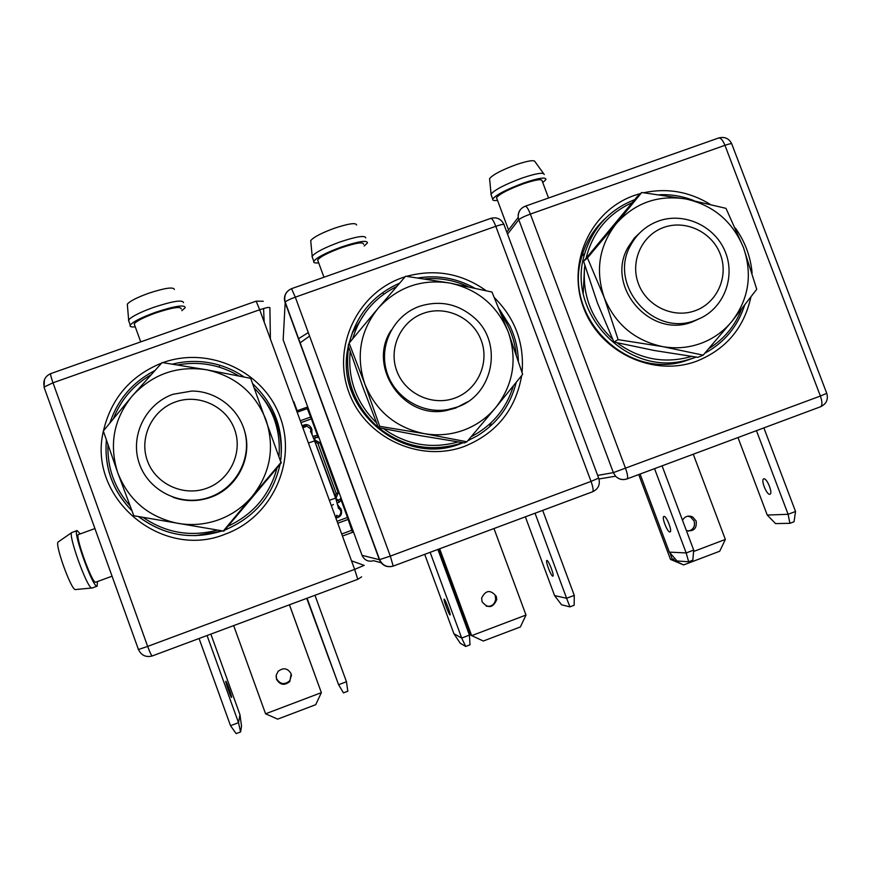 <?xml version="1.0" encoding="UTF-8"?>
<svg xmlns="http://www.w3.org/2000/svg" width="871" height="871" viewBox="0 0 871 871"><rect width="100%" height="100%" fill="white"/><g stroke="black" fill="none" stroke-linecap="round" stroke-linejoin="round"><path stroke-width="1.31" d="M313.582 438.374L315.498 437.678L314.714 435.794L317.458 435.424L317.338 437.416L319.026 437.797M302.477 426.746L305.83 425.473L310.773 428.891L311.611 428.532L312.134 434.716M312.014 418.646L311.393 418.864L310.642 417.035L311.383 416.904M306.723 407.29L310.642 417.035L300.288 420.769M348.77 519.04L348.117 519.421L352.526 532.344L352.178 530.101L352.505 532.355L342.455 536.068M337.763 523.242L348.117 519.421L347.475 517.45L348.095 517.222M337.055 521.294L347.475 517.45L341.388 500.814L339.973 499.279L338.394 500.248L339.059 502.295L341.748 499.878M337.763 504.788L341.378 509.883C342.281 514.456 340.441 517.178 335.868 518.06M308.41 442.991L314.594 440.922L313.919 438.951L336.271 500.03L336.13 498.691L338.394 500.248L336.478 500.956M336.271 500.03L314.594 440.922M338.547 508.468L336.25 500.15M338.612 507.88L340.376 510.243L339.995 508.74L340.844 508.424M339.93 508.544L340.539 510.188C341.28 512.79 340.55 514.881 338.351 516.438C340.55 514.87 341.269 512.79 340.528 510.188L339.494 507.314L339.755 508.599L338.59 507.749L339.712 508.054L340.528 510.188L341.378 509.883M336.805 515.229L336.348 516.046M313.919 438.951L336.064 498.125L338.188 492.79L339.505 493.737M336.13 498.691L336.064 498.125M315.596 441.945L317.882 443.35L336.228 493.487L335.389 496.035M314.801 440.007L319.853 442.718L317.882 443.35M314.54 439.692L315.498 437.678L317.338 437.416M318.34 435.914L317.458 435.424L311.393 418.864L300.974 422.631M306.788 407.269L308.802 409.871M297.163 412.233L307.659 408.466L308.476 408.989M306.777 407.269L307.659 408.466M352.407 528.991L352.178 530.101M548.545 197.989L542.143 180.928C542.121 178.664 535.828 179.633 523.286 183.825C508.294 189.41 499.377 194.048 496.514 197.717L496.884 198.719M497.504 200.374C493.857 200.831 492.267 200.406 492.725 199.089C496.045 194.81 506.465 189.399 523.961 182.877C538.605 177.978 545.932 176.857 545.965 179.491L542.775 182.605M544.244 174.505C543.656 172.12 536.286 173.296 522.154 178.032C505.234 184.325 494.87 189.671 491.07 194.07L491.386 195.518M543.515 173.492L535.121 161.843C534.544 159.698 528.196 160.634 516.111 164.673C501.663 170.041 492.812 174.679 489.578 178.609L489.687 179.818M820.351 406.833L820.645 406.724C822.42 405.287 822.333 401.727 820.384 396.044L826.742 393.322L731.836 144.107C732.032 143.28 729.735 143.671 724.944 145.315C722.799 140.155 720.698 137.716 718.64 137.988L525.191 206.231C526.563 206.209 528.283 208.822 530.363 214.081L625.618 468.533C627.632 474.27 628.122 477.722 627.087 478.898L626.891 478.963C622.613 480.335 618.835 479.409 615.568 476.208L613.358 472.626L820.384 396.044L724.944 145.315L530.363 214.081C524.277 216.335 520.423 218.218 518.789 219.753L518.212 217.456C517.831 213.645 519.083 210.521 521.969 208.082M640.631 193.493L634.306 195.463C590.592 210.542 566.52 263.129 583.559 307.659C599.945 352.417 653.337 377.513 696.844 361.127C726.011 349.293 744.019 327.964 750.889 297.109M752.109 273.026C750.584 256.607 745.021 241.637 735.418 228.104M709.941 204.173C689.19 191.598 667.132 187.788 643.756 192.72M670.496 559.4L672.412 559.52L683.648 564.931L670.496 559.4L638.715 474.564M687.818 516.165L690.616 517.026L694.122 521.054C695.33 526.302 693.414 529.655 688.362 531.125M674.938 558.572L672.412 559.52L669.875 552.747M693.577 551.495L725.358 539.443L693.272 454.216M686.37 530.57C693.73 531.724 696.996 528.534 696.147 521L692.63 516.949C688.297 515.153 684.933 516.263 682.505 520.27M725.358 539.443L719.74 551.223L683.648 564.931M662.08 465.854L693.697 550.091L686.174 552.943L654.546 468.663M669.342 552.127L677.017 560.968L688.656 561.773L686.174 552.943L669.342 552.127L640.087 474.053M664.04 516.405L663.811 516.47C661.525 517.298 667.415 532.366 669.875 531.985L670.137 531.909C672.434 531.092 666.446 515.872 664.04 516.405M688.656 561.773L692.837 560.184L693.697 550.091M737.977 437.558L767.253 515.055L788.113 514.293L756.453 430.655M763.911 478.832L763.617 478.919C760.699 479.986 766.654 494.924 769.757 494.293L770.084 494.195C773.013 493.138 766.959 478.059 763.911 478.832M763.878 427.89L795.539 511.484L788.113 514.293L789.91 523.319L794.036 521.751L795.539 511.484M789.91 523.319L775.538 523.591L767.253 515.055M605.497 218.273C594.174 228.583 586.335 241.169 581.97 256.03C562.524 314.747 624.496 379.157 683.474 361.53L696.245 357.099M613.892 342.031L597.299 302.618L583.581 261.278L637.224 196.65L641.72 192.491L685.749 198.958C657.943 194.679 634.752 202.943 616.178 223.727L587.446 257.892L604.245 297.675L618.138 339.657L662.461 346.582L703.169 355.15L697.9 357.328L654.295 350.501L613.892 342.031L618.138 339.657M726 208.354L685.749 198.958C713.229 205.121 732.457 221.299 743.431 247.495L726 208.354M641.72 192.491L616.178 223.727C599.096 245.851 595.122 270.5 604.245 297.675C615.274 324.208 634.676 340.507 662.461 346.582C675.667 348.912 688.493 347.834 700.937 343.359C713.316 338.743 723.703 331.35 732.065 321.17L756.747 289.259L743.431 247.495C752.642 274.365 748.853 298.916 732.065 321.17L703.169 355.15M583.581 261.278L587.446 257.892M701.188 317.85L695.918 320.114C653.468 337.981 607.239 284.392 630.931 244.816C637.191 233.472 646.369 225.545 658.476 221.049C683.495 211.958 713.774 225.382 724.628 250.304C735.788 275.094 725.118 306.091 701.188 317.85L692.761 321.715C650.604 339.44 604.735 286.265 628.252 246.983L634.306 238.077L642.09 230.706M695.254 310.675C673.414 318.819 646.707 306.211 638.454 283.794C629.875 261.496 641.818 235.072 663.789 227.418C685.619 219.438 712.064 232.034 720.328 254.278C728.918 276.412 717.225 302.858 695.254 310.675M363.599 244.294C363.534 241.703 356.25 242.813 341.737 247.614C328.204 252.59 320.169 256.727 317.632 260.015L318.067 261.191M318.677 262.857C314.823 263.249 313.201 262.726 313.8 261.289C316.75 257.468 326.124 252.644 341.922 246.831C358.863 241.223 367.366 239.939 367.431 242.955L364.22 245.97M365.744 237.903C365.047 235.148 356.511 236.487 340.115 241.92C324.872 247.516 315.563 252.274 312.166 256.194L312.537 257.87M356.631 224.99C355.945 222.508 348.596 223.575 334.573 228.191C321.562 232.971 313.614 237.097 310.718 240.592L310.849 241.996M592.53 491.777L592.705 491.723C593.608 490.591 593.053 487.15 591.028 481.402L598.671 478.103L504.102 224.914C504.385 223.88 501.62 224.337 495.806 226.297C493.737 221.027 492.071 218.381 490.83 218.36L291.535 288.671L295.302 297.163C289.891 299.134 286.526 300.778 285.209 302.074L283.162 339.842L362.053 555.339C364.448 560.303 368.313 562.089 373.626 560.695L381.095 562.764M392.799 566.237C386.593 567.652 382.119 565.475 379.364 559.705L390.306 556.112L295.302 297.163L495.806 226.297L591.028 481.402L390.306 556.112L393.202 566.106M405.102 276.804L402.217 277.762C357.175 293.309 331.884 346.996 348.879 392.309C365.221 437.863 419.757 463.209 464.602 446.333C496.633 433.159 515.654 409.577 521.685 375.586M522.067 372.505C524.396 343.392 515.186 318.459 494.445 297.719M486.062 290.631C461.728 273.407 435.25 268.638 406.594 276.336M362.053 555.339L379.364 559.705L285.067 302.389C283.761 298.339 284.501 294.714 287.299 291.513M439.659 548.784L471.657 635.656L525.997 615.046L520.357 626.957L483.318 641.023L470.699 635.155L438.984 549.035M495.218 596.102L495.686 599.161C494.706 604.496 491.56 606.837 486.236 606.183M525.997 615.046L493.977 528.534M482.066 601.774C488.174 608.873 493.073 608.11 496.764 599.488L496.296 596.406C490.58 589.449 485.702 589.994 481.652 598.061L482.066 601.774M437.884 549.449L469.436 635.122L461.684 638.051L430.143 552.334M453.9 633.718L460.226 643.234L465.691 646.456L461.684 638.051L453.9 633.718L424.71 554.359M444.199 599.117L444.112 599.128C443.241 599.411 448.99 614.784 450.024 614.948L450.133 614.937C451.004 614.654 445.179 599.128 444.199 599.117M465.691 646.456L470.002 644.812L469.436 635.122M525.355 516.83L554.577 595.59L566.618 598.268L535.034 513.226M546.944 560.456L546.792 560.499C545.257 561.033 551.071 576.264 552.78 576.167L552.954 576.134C554.5 575.6 548.599 560.216 546.944 560.456M542.677 510.373L574.272 595.372L566.618 598.268L569.906 606.869L574.152 605.258L574.272 595.372M569.906 606.869L561.545 604.79L554.577 595.59M352.897 331.187L348.923 343.62M348.378 346.081C333.016 408.096 402.446 467.847 461.325 443.426L463.198 442.708M469.306 440.018L467.771 440.759M466.9 441.771L495.849 407.41C487.15 417.83 476.404 425.407 463.633 430.176C450.797 434.781 437.612 435.935 424.079 433.616C395.597 427.541 375.847 411.003 364.829 384.002C355.76 356.326 360.115 331.176 377.916 308.552L405.614 276.205L449.654 283.01C477.809 289.183 497.374 305.59 508.348 332.254C517.505 359.603 513.346 384.655 495.849 407.41L522.644 374.378L508.348 332.254L491.973 292.035L449.654 283.01C421.139 278.774 397.23 287.288 377.916 308.552L349.119 343.12L364.829 384.002L379.734 426.333L424.079 433.616L466.9 441.771L464.483 442.914L420.867 435.74L378.406 427.672L379.734 426.333M378.406 427.672L362.88 387.181L348.182 345.482L349.119 343.12M467.629 401.803L455.468 408.129L446.104 410.6C403.295 419.735 366.941 366.528 391.155 330.294M419.528 306.32C440.116 299.907 458.549 303.892 474.837 318.242C503.427 343.599 493.149 395.412 456.872 407.171L447.422 409.664C420.9 414.248 393.126 396.338 386.267 370.153C379.114 344.045 394.258 315.16 419.528 306.32M454.847 398.069C432.31 406.474 405.015 393.725 396.784 370.904C388.226 348.204 400.802 321.203 423.458 313.31C445.985 305.079 473.018 317.806 481.249 340.463C489.818 362.989 477.515 390.012 454.847 398.069M352.015 527.924L351.96 530.189L341.693 533.988M339.973 499.279L341.04 497.929M311.883 434.117L311.306 430.328L311.687 433.682M312.134 429.98L311.383 430.514M293.364 401.836L293.919 401.825M95.026 528.523L78.553 534.511C74.231 534.054 92.293 584.289 95.701 582.198L95.81 582.155M97.476 581.556L97.117 586.183C93.143 588.644 72.053 529.993 77.105 530.548L80.23 533.901M77.007 530.581L71.738 532.573C67.884 534.642 86.98 587.783 91.662 588.023L92.054 588.045M58.346 541.86L58.139 542.002C54.579 543.983 70.878 589.373 75.222 589.569L75.57 589.58M351.514 560.837L364.209 565.388M357.785 579.313L354.639 569.384L364.187 565.355M269.847 307.605L269.901 307.746C269.281 306.995 265.873 307.659 259.689 309.749L354.639 569.384L147.667 646.402C149.845 652.281 151.347 655.471 152.207 655.972L152.283 655.928M103.377 431.189C87.231 497.755 161.56 560.499 225.197 534.163C271.687 517.439 297.153 462.534 280.157 417.1C263.837 371.416 209.203 345.874 163.019 362.586L162.833 362.652M161.614 363.098C130.606 375.76 111.216 398.341 103.453 430.851M44.062 387.236L44.421 379.745M50.725 373.626C44.987 376.272 42.831 380.725 44.236 386.974L53 382.794L259.689 309.749L256.139 301.159L50.725 373.626C50.322 374.247 51.073 377.306 53 382.794L147.667 646.402L138.445 649.516L44.171 387.551M289.466 604.79L321.355 692.652L289.422 604.801M291.513 675.134L289.76 680.741C284.49 685.096 280.081 684.388 276.532 678.596L276.085 676.44M265.579 713.806L321.355 692.652L315.716 704.693L277.675 719.141L265.579 713.806L233.668 625.596M276.543 679.315C280.114 685.129 284.545 685.847 289.847 681.481L291.154 673.806C287.746 668.122 283.391 667.306 278.089 671.378L276.227 675.145L276.543 679.315M207.058 635.514L238.512 722.669L239.971 714.721L210.858 634.099M231.588 697.377C232.013 696.658 226.416 680.98 225.829 681.242L225.785 681.285C225.295 681.851 230.946 697.704 231.534 697.431L231.588 697.377M230.521 725.695L236.15 733.632L240.581 731.945L238.512 722.669L230.521 725.695L199.078 638.497M239.971 714.721L241.528 726.218L240.581 731.945M306.734 598.355L338.59 684.726L307.093 598.214M323.718 644.442L329.543 660.447L323.718 644.442M314.964 595.285L346.462 681.743L338.59 684.726L343.457 692.881L347.823 691.215L346.462 681.743M195.344 535.687L222.432 530.983M280.016 464.417C273.374 494.467 255.889 515.937 227.56 528.839L224.664 530.189M250.674 378.319L206.166 369.707C176.922 365.493 152.251 374.28 132.163 396.055L103.322 431.003L117.846 473.051L133.829 515.752L223.847 531.136L281.159 463.034L250.674 378.319M281.257 462.153L252.22 496.361C243.161 507.02 232.034 514.805 218.861 519.715C205.61 524.473 192.056 525.703 178.163 523.406C148.974 517.33 128.864 500.542 117.846 473.051C108.842 444.863 113.611 419.201 132.163 396.055L162.126 362.543L206.166 369.707C235.018 375.869 254.931 392.527 265.916 419.67C275.007 447.52 270.446 473.084 252.22 496.361L223.216 531.114M244.62 431.134C252.819 457.46 237.184 488.174 210.717 497.276L208.017 498.179C196.247 501.663 184.587 501.369 173.035 497.287M173.013 394.28L191.87 391.046C217.815 391.035 241.398 410.774 245.731 436.11C250.271 461.412 234.756 488.152 210.238 496.993L207.516 497.907C179.818 506.617 147.972 490.395 139.11 462.969C129.855 435.674 145.697 403.796 173.013 394.28M206.775 488.261C183.509 496.927 155.593 484.047 147.406 460.792C138.859 437.678 152.109 410.078 175.485 401.923C198.74 393.431 226.373 406.3 234.571 429.37C243.129 452.321 230.162 479.932 206.775 488.261M181.266 308.998C181.059 306.135 172.589 307.441 155.876 312.907C143.693 317.349 136.464 321.018 134.199 323.903L134.667 325.21M135.277 326.875C131.194 327.224 129.518 326.636 130.258 325.123C132.893 321.758 141.331 317.48 155.55 312.297C175.06 305.917 184.935 304.404 185.164 307.735L181.876 310.664M183.509 302.629C182.594 299.559 172.676 301.126 153.742 307.321C140.046 312.297 131.684 316.5 128.647 319.94L129.039 321.769M174.352 289.477C173.46 286.711 164.924 287.963 148.734 293.222C137.03 297.468 129.888 301.116 127.308 304.175L127.438 305.721M584.474 268.279L583.211 293.102M352.113 333.332L365.657 312.145M465.506 403.121L464.798 403.654M463.971 403.981L463.296 404.536M280.963 458.288C282.748 435.25 276.412 414.727 261.975 396.74M265.96 402.413C277.588 419.289 282.574 437.961 280.952 458.429M491.233 422.587L489.872 425.799M318.721 394.236L318.666 393.376M383.599 294.311L383.338 293.592M310.686 429.12L310.882 432.005L310.784 428.88L305.83 425.473L305.438 426.768M339.494 507.314L337.959 505.409M333.386 504.505L331.328 505.637M305.688 426.768L303.13 427.65M314.714 435.794L312.841 436.469M311.611 428.532C309.357 424.471 306.2 423.578 302.15 425.854M340.626 515.49L340.234 514.423M339.059 502.295L337.175 502.992M335.259 516.394L337.621 515.774L335.237 516.329M329.39 500.335L335.52 498.114M336.544 516.895L335.553 517.2M336.228 493.487L338.188 492.79L319.853 442.718L320.386 441.532M507.543 234.114L518.789 219.753L613.358 472.626L597.669 475.414M634.654 199.677C609.569 209.573 592.944 227.527 584.768 253.526C565.159 312.754 627.686 377.764 687.186 359.973L695.145 357.513L683.474 361.53M741.461 309.401C734.906 326.026 724.073 339.069 708.972 348.52M691.563 356.446C664.823 364.067 639.956 359.505 616.973 342.749M612.542 339.08C591.093 318.873 581.85 294.3 584.811 265.383M586.096 258.164C592.683 232.176 608.023 213.689 632.096 202.693M299.94 342.989L309.575 336.064M399.539 283.227C373.245 294.888 356.533 314.736 349.413 342.76M348.618 346.767C344.176 378.841 354.094 405.799 378.395 427.628M378.46 427.683C404.144 447.629 432.288 452.626 462.882 442.664C432.321 452.615 404.198 447.629 378.526 427.694M418.211 277.925C438.037 274.909 456.763 278.274 474.39 287.985M509.818 325.776L499.225 309.031L509.818 325.776C515.164 336.925 518.016 348.672 518.376 360.997M516.198 382.434C510.428 405.581 497.374 423.426 477.025 435.979L467.825 440.682L477.025 435.979M424.863 278.894C439.964 277.653 454.412 280.233 468.195 286.657M501.729 315.182C509.84 327.071 514.652 340.147 516.187 354.41M513.367 385.962C506.378 408.695 492.333 425.603 471.222 436.709M458.157 441.924C431.352 449.327 406.496 444.918 383.556 428.706M376.468 422.773C356.391 403.012 347.627 379.212 350.186 351.383M352.668 338.808C359.854 315.019 374.519 297.599 396.664 286.57M270.391 339.004L269.901 307.746M138.162 649.461L138.445 649.516C141.342 655.417 145.925 657.561 152.207 655.972L357.818 579.302L361.639 576.842M154.603 370.73C132.719 382.075 117.846 399.408 109.975 422.718M106.36 440.073C104.15 467.466 112.664 491.015 131.902 510.744M138.467 516.557C163.846 535.513 191.718 540.303 222.072 530.918C191.772 540.281 163.933 535.502 138.576 516.568M172.469 364.111C182.54 361.607 192.72 360.855 203.03 361.879C218.022 363.479 231.719 368.509 244.109 376.969M252.688 383.719C274.79 404.656 284.109 430.252 280.669 460.509M227.56 528.839L224.914 529.895L227.56 528.839M177.608 364.916C199.437 361.019 219.819 364.677 238.774 375.891M254.278 388.009C272.634 406.942 280.887 429.577 279.014 455.903M276.978 468.075C269.76 494.891 253.45 514.26 228.06 526.204M217.304 530.112C190.542 537.178 165.784 532.921 143.007 517.341M129.986 505.746C114.58 488.326 107.242 468.021 107.971 444.831M113.578 418.265C121.058 399.604 133.459 385.145 150.814 374.9M306.734 407.29L296.684 410.916M352.494 532.355L353.484 531.941M508.544 229.922L496.514 197.717M492.725 199.089L490.939 194.331M489.578 178.609L491.07 194.07M598.976 478.963L615.568 476.208C618.922 479.388 622.754 480.291 627.087 478.898L820.645 406.724C826.383 403.904 828.43 399.473 826.786 393.431M525.191 206.231C520.325 208.332 517.995 212.078 518.212 217.456L506.813 232.154M731.684 143.715C728.929 138.358 724.585 136.453 718.64 137.988M692.63 516.949L690.616 517.026M634.676 199.655C609.591 209.563 592.955 227.527 584.768 253.526L581.97 256.03M704.889 353.201C724.4 342.543 737.628 326.614 744.563 305.405M693.664 200.515C682.646 196.215 671.269 194.277 659.554 194.712M630.931 244.816L628.252 246.983M308.29 332.559L298.405 338.797M323.968 277.228L317.632 260.015M313.8 261.289L312.025 256.466M310.718 240.592L312.166 256.194M291.535 288.671C285.862 291.328 283.75 295.792 285.209 302.074L379.625 559.683C382.543 565.54 387.094 567.674 393.257 566.085L592.705 491.723C598.388 488.936 600.391 484.45 598.736 478.255M503.917 224.391C501.097 218.882 496.742 216.868 490.83 218.36M496.764 599.488L495.686 599.161M418.134 277.914C438.004 274.877 456.774 278.241 474.445 288.007M399.56 283.195C373.289 294.855 356.587 314.692 349.456 342.706M348.64 346.843C344.241 378.852 354.149 405.755 378.362 427.563M447.422 409.664L446.104 410.6M310.446 431.646C311.415 433.17 309.673 428.663 313.712 438.734M311.818 431.7L311.252 430.677L310.936 432.103L311.524 431.047M293.897 401.858L297.142 410.753M293.244 401.509L293.788 401.76M112.13 576.167L95.701 582.198M97.117 586.183L92.01 588.056M75.222 589.569L91.662 588.023M58.139 542.002L71.738 532.573M263.271 301.268L256.139 301.159M264.174 322.03L263.586 308.497M289.847 681.481L289.76 680.741M203.03 361.879C192.709 360.844 182.518 361.596 172.425 364.111M154.635 370.687C132.751 382.031 117.879 399.354 110.007 422.675M106.382 440.149C104.226 467.444 112.718 490.939 131.859 510.624M140.71 341.878L134.199 323.903M130.258 325.123L128.483 320.212M127.308 304.175L128.647 319.94M219.655 367.246L219.427 366.528"/></g></svg>
